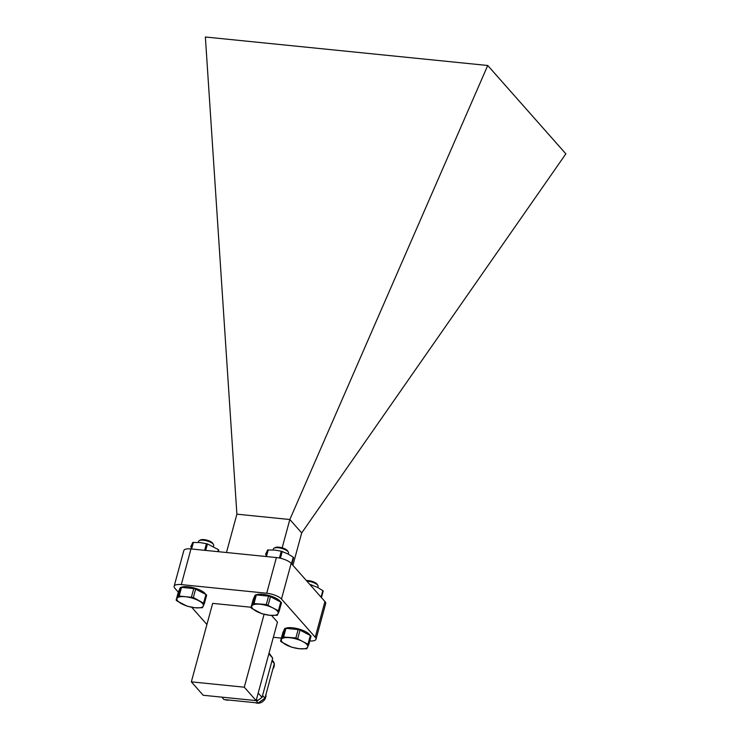 <?xml version="1.0" encoding="UTF-8"?>
<svg xmlns="http://www.w3.org/2000/svg" width="740" height="740" viewBox="0 0 740 740"><rect width="100%" height="100%" fill="white"/><g stroke="black" fill="none" stroke-linecap="round" stroke-linejoin="round"><path stroke-width="1.11" d="M310.134 635.383A13.57 4.486 -164.8 0 0 309.496 634.476A13.57 4.486 -164.8 0 0 297.878 628.76A13.57 4.486 -164.8 0 0 285.548 628.334M205.729 594.387A13.57 4.486 -164.8 0 0 205.091 593.48A13.57 4.486 -164.8 0 0 193.473 587.764A13.57 4.486 -164.8 0 0 181.133 587.338M280.553 601.935A13.57 4.486 -164.8 0 0 279.914 601.028A13.57 4.486 -164.8 0 0 268.296 595.321A13.57 4.486 -164.8 0 0 255.966 594.886M273.115 549.949L273.411 548.858A7.835 2.59 15.2 0 1 274.124 548.118L275.437 547.471A6.66 2.201 15.2 0 1 278.887 547.165A6.66 2.201 15.2 0 1 287.259 550.449A6.66 2.201 15.2 0 1 287.481 550.736L288.286 551.966A7.835 2.59 15.2 0 1 288.526 552.974L288.23 554.075M274.124 548.118A7.835 2.59 15.2 0 1 278.175 547.757A7.835 2.59 15.2 0 1 288.026 551.633A7.835 2.59 15.2 0 1 288.286 551.966M265.845 556.489L267.612 550.005L265.549 554.417M198.283 542.392L198.579 541.31A7.835 2.59 15.2 0 1 199.291 540.57L200.614 539.913A6.66 2.201 15.2 0 1 204.055 539.617A6.66 2.201 15.2 0 1 212.426 542.901A6.66 2.201 15.2 0 1 212.648 543.188L213.462 544.418A7.835 2.59 15.2 0 1 213.703 545.417L213.398 546.527M199.291 540.57A7.835 2.59 15.2 0 1 203.352 540.209A7.835 2.59 15.2 0 1 213.203 544.076A7.835 2.59 15.2 0 1 213.462 544.418M191.022 548.941L192.779 542.448L190.717 546.86M306.406 580.576A6.66 2.201 15.2 0 1 308.469 580.613A6.66 2.201 15.2 0 1 316.84 583.897A6.66 2.201 15.2 0 1 317.062 584.184L317.867 585.414A7.835 2.59 15.2 0 1 318.108 586.413L317.812 587.523M306.906 581.14A7.835 2.59 15.2 0 1 307.757 581.205A7.835 2.59 15.2 0 1 317.608 585.072A7.835 2.59 15.2 0 1 317.867 585.414M272.154 660.219L274.346 663.577L264.939 698.181L258.195 703L223.952 699.55L221.834 697.145M258.195 703L256.068 700.604M264.939 698.181L262.561 695.498M274.346 663.577L271.969 660.894M228.965 700.049A7.317 6.17 138.5 0 1 225.191 699.67M273.005 661.532A7.317 6.17 -41.5 0 0 272.181 660.117L272.977 661.014A7.317 6.17 -41.5 0 1 274.17 663.308M272.838 669.099A7.317 6.17 138.5 0 0 274.096 666.527A7.317 6.17 -41.5 0 0 274.272 663.836M262.598 699.855A7.317 6.17 138.5 0 1 260.536 701.326M255.55 702.732A7.317 6.17 138.5 0 0 265.752 697.21A7.317 6.17 -41.5 0 0 265.938 694.518M284.558 629A13.57 4.486 -164.8 0 0 284.169 629.685L284.077 630.027M180.153 588.004A13.57 4.486 -164.8 0 0 179.764 588.688L179.672 589.031M254.976 595.561A13.57 4.486 -164.8 0 0 254.597 596.237L254.495 596.579M273.347 637.288L281.357 638.102M309.764 640.951A11.748 3.885 -164.8 0 0 315.999 639.221A11.748 3.885 -164.8 0 0 315.24 637.214L281.478 599.03A11.748 3.885 -164.8 0 0 266.705 593.23L181.291 584.609A11.748 3.885 -164.8 0 0 174.131 586.265A11.748 3.885 -164.8 0 0 174.881 588.272L178.294 592.139M191.706 607.299L206.922 624.495M251.073 607.244L212.658 603.368L191.336 681.855L203.195 695.267L256.142 700.604L244.283 687.201L191.336 681.855M256.142 700.604L277.463 622.118L271.562 615.449M264.069 614.348L244.283 687.201M269.073 653.013L272.709 658.156L262.053 697.404L257.548 700.614L256.179 700.475M257.548 700.614L256.475 699.393M262.053 697.404L258.195 693.047M272.709 658.156L268.861 653.799M174.131 586.265L183.825 550.588A11.748 3.885 15.2 0 1 190.976 548.932L276.399 557.553A11.748 3.885 15.2 0 1 291.171 563.353L324.934 601.537A11.748 3.885 15.2 0 1 325.693 603.544L315.999 639.221M487.734 65.49L289.839 519.517L301.698 532.929L565.869 153.837L487.734 65.49L205.369 37L236.893 514.171L226.477 552.512M301.698 532.929L292.901 565.304M236.893 514.171L289.839 519.517L282.153 547.813M321.058 597.143L322.825 590.631L317.46 587.338L309.773 584.387M217.875 551.642L218.42 549.635L207.441 543.928L200.05 542.54L192.779 542.448M291.477 563.695L293.253 557.183L287.879 553.89L281.274 551.189L274.873 550.088L267.612 550.005M279.183 611.175L266.308 604.488L252.904 603.498L250.971 607.614L251.674 608.4L261.969 613.756L269.86 615.31A13.709 4.533 -164.8 0 1 256.715 611.462A13.709 4.533 15.2 0 1 251.831 605.94A13.709 4.533 15.2 0 1 260.091 604.265A13.709 4.533 -164.8 0 1 273.226 608.104A13.709 4.533 15.2 0 1 278.111 613.627A13.709 4.533 15.2 0 1 269.86 615.31L277.26 615.291L279.202 611.129L281.468 602.795A1.961 0.647 15.2 0 1 281.45 602.823L279.211 611.083M253.228 599.335A1.961 0.647 15.2 0 1 253.228 599.298L250.962 607.642L253.246 599.261L255.171 595.145A1.961 0.647 15.2 0 1 256.354 594.904L268.583 596.135A1.961 0.647 15.2 0 1 270.452 596.69L280.756 602.036A1.961 0.647 15.2 0 1 281.468 602.795M204.351 603.627L193.362 597.485L178.072 595.95L176.148 600.066L176.842 600.852L187.146 606.199L195.027 607.753A13.709 4.533 -164.8 0 1 181.892 603.914A13.709 4.533 15.2 0 1 177.008 598.392A13.709 4.533 15.2 0 1 185.259 596.708A13.709 4.533 -164.8 0 1 198.403 600.556A13.709 4.533 15.2 0 1 203.287 606.069A13.709 4.533 15.2 0 1 195.027 607.753L202.427 607.744L204.37 603.581L206.636 595.238A1.961 0.647 15.2 0 1 206.626 595.274L204.379 603.535M178.414 591.713L176.148 600.066L178.405 591.741A1.961 0.647 15.2 0 1 178.414 591.713L180.347 587.597A1.961 0.647 15.2 0 1 181.522 587.357L193.751 588.587A1.961 0.647 15.2 0 1 195.628 589.133L205.924 594.488A1.961 0.647 15.2 0 1 206.636 595.238M308.765 644.623L295.889 637.936L282.486 636.946L280.553 641.062L281.256 641.848L291.551 647.195L299.432 648.749A13.709 4.533 -164.8 0 1 286.297 644.91A13.709 4.533 15.2 0 1 281.413 639.388A13.709 4.533 15.2 0 1 289.673 637.704A13.709 4.533 -164.8 0 1 302.808 641.552A13.709 4.533 15.2 0 1 307.692 647.074A13.709 4.533 15.2 0 1 299.432 648.749L306.832 648.74L308.765 644.623L311.041 636.234A1.961 0.647 15.2 0 1 311.031 636.271L308.784 644.531M282.8 632.783A1.961 0.647 15.2 0 1 282.81 632.746L280.543 641.081L282.828 632.709L284.752 628.593A1.961 0.647 15.2 0 1 285.927 628.352L298.155 629.583A1.961 0.647 15.2 0 1 300.033 630.129L310.338 635.484A1.961 0.647 15.2 0 1 311.041 636.234M181.291 584.609L190.976 548.932M266.705 593.23L276.399 557.553M281.478 599.03L291.171 563.353M315.24 637.214L324.934 601.537M310.652 585.377L310.846 584.637M311.475 586.311L311.855 584.924M321.428 597.568L323.195 591.047L321.428 597.568M204.629 550.31L206.442 543.641M205.683 550.412L207.441 543.928M218.346 551.698L218.79 550.051L218.346 551.698M191.595 548.997L193.408 542.318M279.415 558.015L281.274 551.189M280.432 558.238L282.273 551.476M291.847 564.12L293.623 557.599L291.847 564.12M266.428 556.545L268.241 549.876M278.49 610.389L280.756 602.036M268.185 605.043L270.452 596.69M266.308 604.488L268.583 596.135M254.079 603.257L256.354 594.904M252.904 603.498L255.171 595.145M203.657 602.841L205.924 594.488M193.362 597.485L195.628 589.133M191.484 596.94L193.751 588.587M179.256 595.709L181.522 587.357M178.072 595.95L180.347 587.597M308.062 643.837L310.338 635.484M297.767 638.49L300.033 630.129M295.889 637.936L298.155 629.583M283.661 636.705L285.927 628.352M282.486 636.946L284.752 628.593"/></g></svg>
